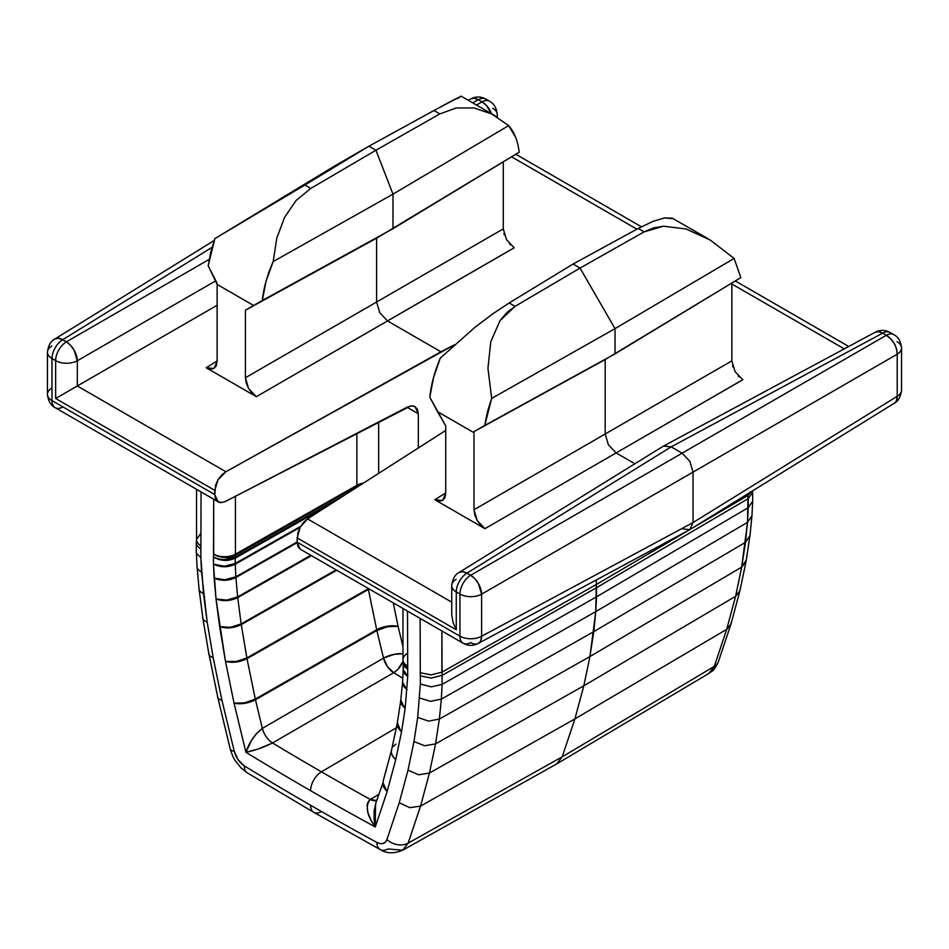 <?xml version="1.0" encoding="UTF-8"?>
<svg xmlns="http://www.w3.org/2000/svg" width="949" height="949" viewBox="0 0 949 949"><rect width="100%" height="100%" fill="white"/><g stroke="black" fill="none" stroke-linecap="round" stroke-linejoin="round"><path stroke-width="1.42" d="M356.883 485.319A15.457 8.921 180 0 1 363.42 483.112A15.457 8.921 0 0 0 356.883 485.319L356.883 433.254L356.883 485.319L235.447 554.169L356.883 485.319M362.138 483.943A15.457 9.288 2.2 0 0 356.883 485.852A15.457 9.288 -177.8 0 1 362.138 483.943M245.91 752.284A3209.933 1853.267 -120 0 0 310.596 790.695A15.457 8.921 -60 0 1 321.426 771.822A3194.476 1844.346 60 0 1 272.529 742.972L257.831 749.105L245.91 752.284L234.059 703.209L225.471 661.394L216.016 598.961L213.466 564.133L213.691 499.21L213.691 554.109A15.457 8.921 0 0 0 235.447 554.169L235.447 496.268L235.447 554.169A15.457 8.849 60.4 0 1 235.411 555.212L235.269 557.11L345.116 494.832L235.269 557.11L235.411 555.212A15.457 9.644 -175.6 0 1 213.691 554.109L213.466 557.027L218.46 558.961L224.355 559.661L235.269 557.11L235.222 563.469L300.691 526.315L235.222 563.469L235.222 558.154L224.332 560.396L218.448 559.364L213.466 557.027L213.466 564.133L224.332 566.245L235.222 563.469L235.85 576.802L297.156 541.962L235.85 576.802L235.245 564.204L224.344 566.755L213.466 564.133L214.142 578.155L224.96 579.78L235.85 576.802L237.641 596.909L310.833 555.284L237.641 596.909L235.898 577.502L224.996 580.266L214.142 578.155L216.016 598.961L226.787 600.088L237.641 596.909L241.153 623.932L336.088 569.875L241.153 623.932L237.725 597.597L226.835 600.575L216.016 598.961L219.622 626.66L230.322 627.313L241.153 623.932L246.87 657.954L368.283 588.748A15.457 8.826 -119.7 0 0 368.402 589.448L247.001 658.653L255.305 699.069L376.694 629.804L368.402 589.448L247.001 658.653L236.171 662.034L225.471 661.394L236.076 661.548L246.87 657.954L241.26 624.62L230.393 627.799L219.622 626.66L225.471 661.394L234.059 703.209L244.557 702.865L255.305 699.069L247.001 658.653A15.457 8.826 60.3 0 1 246.87 657.954L368.544 588.605A15.457 6.845 -9.6 0 0 368.283 588.748A15.457 8.826 60.3 0 0 368.402 589.448A15.457 6.299 168.4 0 1 369.232 589.009L368.402 589.448L376.694 629.804A15.457 8.826 -119.7 0 0 376.848 630.504L255.459 699.769L262.363 728.381L383.526 658.131L376.848 630.504L255.459 699.769L244.664 703.363L234.059 703.209L245.91 752.284L251.639 740.184L256.36 733.719L262.363 728.381L255.459 699.769A15.457 8.826 60.3 0 1 255.305 699.069L376.694 629.804L387.489 626.21L398.082 626.364L402.969 646.637L398.082 626.364L387.595 626.708L376.848 630.504A15.457 5.741 166.4 0 1 398.082 626.364A15.457 6.299 -11.6 0 0 376.694 629.804A15.457 8.826 60.3 0 0 376.848 630.504L383.526 658.131A15.457 8.79 -120.1 0 0 393.681 672.722A3192.994 1843.48 -120 0 0 402.767 678.167A3192.994 1843.48 60 0 1 393.681 672.722L272.529 742.972L393.681 672.722A15.457 8.731 121 0 0 403.052 661.358L397.856 669.342L393.681 672.722L387.417 666.589L383.526 658.131L394.262 654.336L402.969 653.731A15.457 5.741 -13.6 0 0 383.526 658.131L262.363 728.381C264.19 734.775 267.582 739.639 272.529 742.972A15.457 8.79 59.9 0 1 262.363 728.381C254.7 734.384 249.219 742.355 245.91 752.284A3209.933 1853.267 60 0 0 310.596 790.695A3209.933 1853.267 -120 0 0 375.282 826.97A3209.933 1853.267 60 0 1 310.596 790.695A15.457 8.921 120 0 1 321.426 771.822L396.184 727.907L321.426 771.822A3194.476 1844.346 60 0 1 272.529 742.972C263.739 747.385 254.878 750.493 245.91 752.284M321.426 811.632A15.457 8.921 -60 0 1 313.799 812.344A15.457 8.921 -60 0 1 310.596 805.274A3227.786 1863.575 60 0 1 244.344 765.914A15.457 8.66 121.4 0 0 247.215 772.794A15.457 8.66 -58.6 0 1 244.344 765.914A3227.786 1863.575 -120 0 0 310.596 805.274A3227.786 1863.575 -120 0 0 376.848 842.415L380.146 843.614L383.088 843.495L385.424 842.083L386.931 839.509L399.244 802.724L407.999 770.197L413.978 741.584L417.69 717.361L420.348 683.992L420.122 618.392L420.348 683.992L417.69 717.361L413.978 741.584L407.999 770.197L399.244 802.724L386.931 839.509A15.457 11.234 18.5 0 0 408.153 843.139L562.199 756.839L714.3 666.388L726.697 629.353L735.594 596.292L741.691 567.122L747.515 522.353L748.026 493.67L748.026 495.437L691.263 528.759L748.026 495.437L748.251 498.616L596.518 587.692L748.251 498.616L748.251 507.644L596.518 596.838L748.251 507.644L747.515 522.353L595.77 611.619L747.515 522.353L745.499 542.318L593.754 631.666L745.499 542.318L741.691 567.122L589.934 656.542L741.691 567.122L735.594 596.292L583.825 685.783L735.594 596.292L726.697 629.353L574.904 718.903L726.697 629.353L714.3 666.388A15.457 11.234 18.5 0 0 718.464 661.465L730.849 624.466L726.697 629.353L730.991 624.003L739.852 591.049L735.594 596.292L739.959 590.634L746.033 561.571L741.691 567.122L746.187 560.171M370.335 799.449A3194.476 1844.346 60 0 1 321.426 771.822A3194.476 1844.346 60 0 0 370.335 799.449L378.687 794.479L370.335 799.449L376.646 800.565A15.457 8.897 59.3 0 1 370.335 799.449L368.046 801.917L367.097 805.262L367.927 812.664L370.917 820.043L375.282 826.97L387.133 791.585L375.282 826.97C366.634 815.013 364.985 805.843 370.335 799.449M382.969 782.889L387.133 791.585L382.874 783.696L383.254 780.825L382.969 782.783C382.53 784.965 383.918 787.907 387.133 791.585L395.721 759.686L401.569 731.715L405.176 708.168L407.726 676.281L407.501 611.097L407.726 676.281L405.176 708.168L401.569 731.715L395.721 759.686L387.133 791.585C383.859 788.085 382.435 785.274 382.862 783.15L375.567 803.779L375.282 826.97L374.072 819.141L374.12 810.909L375.934 802.759M201.069 491.914L200.844 557.253L201.544 572.105L207.214 622.212L213.193 657.728L221.947 700.362L234.273 751.371L238.116 759.805L244.344 765.914C239.397 762.605 236.04 757.765 234.273 751.371L221.947 700.362L213.193 657.728L207.214 622.212L203.501 593.706L200.844 557.253L201.069 491.914M412.21 405.852L415.081 406.67L418.319 413.776L418.319 447.975L418.319 413.776L417.477 409.446L415.081 406.67L411.475 405.864L407.204 407.145L225.874 501.238C222.019 502.792 219.385 502.946 218.009 501.701L214.771 494.595L51.981 400.608L51.981 358.52A15.457 8.921 -60 0 1 62.717 339.706L66.383 341.83L62.717 339.706L212.042 247.357L62.717 339.706A15.457 8.921 120 0 0 51.981 358.52L55.647 360.644A15.457 8.921 0 0 0 77.308 360.75A15.457 8.921 180 0 1 55.647 360.644L55.647 398.497L77.308 385.982L77.308 360.75L215.743 280.821L77.308 360.75L77.308 385.982L55.647 398.497L214.771 490.36L55.647 398.497L55.647 360.644L51.981 358.52L51.981 400.608L214.771 494.595L214.771 490.36L218.009 479.767L225.874 471.76L77.308 385.982L217.131 305.27L77.308 385.982L225.874 471.76L440.941 351.782L387.524 320.952L256.337 396.682L206.206 367.749L217.131 360.988L206.206 367.749L210.381 369.197L213.928 368.509L216.301 365.78L217.131 361.439L217.131 283.312L208.175 265.767L210.714 252.351L214.865 238.614L304.89 185.019L310.786 188.412L296.147 200.429L284.605 217.297L276.8 238.08L273.182 261.58L266.04 281.26L262.315 300.489L245.411 310.24L245.411 377.761L376.599 302.019L376.599 238.175L245.411 310.24L245.411 377.761L246.242 383.076L248.602 388.532L252.149 393.313L256.337 396.682L206.206 367.749L213.928 368.509L217.131 361.439L217.131 284.415L253.632 305.495L245.411 310.24L392.981 228.709L262.315 300.489L392.981 228.709L392.981 194.142L273.182 261.58L392.981 194.142L375.946 150.239L310.786 188.412L375.946 150.239L368.947 146.193L304.89 185.019L368.947 146.193L333.977 166.383L214.865 238.614L333.977 166.383L368.947 146.193L448.936 102.338L461.06 96.181L457.335 98.625M62.717 407.026A15.457 8.921 -60 0 1 55.172 407.69A15.457 8.921 -60 0 1 51.981 400.608A15.457 8.921 180 0 1 47.45 394.309A15.457 8.921 0 0 0 51.981 400.608A15.457 8.921 120 0 0 55.172 407.69L218.08 501.736L215.613 498.925L214.771 494.595L215.613 485.129L218.009 479.767L221.615 475.081L225.874 471.76L454.417 344.784L440.941 351.782L387.524 320.952L379.79 312.79L376.599 302.019L503.278 228.887L503.278 161.84L503.278 228.958M742.735 379.742L616.115 452.922L634.893 463.764L616.115 452.922L484.927 528.664L434.796 499.72L445.722 492.97L434.796 499.72L438.972 501.179L442.519 500.491L444.891 497.762L445.722 493.409L445.722 425.887L437.501 411.652L474.002 432.72L474.002 509.743L605.189 434.001L605.189 359.552L474.002 431.617L474.002 509.743L474.832 515.046L477.193 520.503L480.74 525.283L484.927 528.664L434.796 499.72L442.519 500.491L445.722 493.409L445.722 425.887L429.826 397.204L433.432 377.904L440.312 358.07L475.034 327.251L492.685 313.894L509.174 302.956L515.07 306.361L506.908 312.518L500.064 320.548L490.799 341.676L487.94 368.259L491.665 398.426L487.371 412.08L484.737 425.449L474.002 431.617L615.023 353.882L484.737 425.449L615.023 353.882L615.023 328.639L491.665 398.426L615.023 328.639L580.053 268.081L515.07 306.361L580.053 268.081L573.054 264.036L509.174 302.956L573.054 264.036L638.214 228.46L652.853 221.425L664.395 217.926L673.363 218.709M844.254 348.876L731.869 284L844.254 348.876M636.909 229.172L511.57 156.81L636.909 229.172M514.144 247.772L256.337 396.682L248.602 388.532L245.411 377.761L503.278 228.887L506.529 239.729M897.019 341.711A15.457 8.921 180 0 1 901.55 348.022A15.457 8.921 180 0 1 897.208 354.214L897.208 396.314A15.457 8.921 0 0 0 901.55 390.122C900.72 396.848 898.276 401.225 894.219 403.266L689.84 529.649L693.043 522.567L897.208 396.314L897.208 354.214L693.043 472.104L693.043 522.567L689.84 529.649L478.332 643.375C479.874 643.149 480.965 640.777 481.606 636.269A15.457 8.921 61.7 0 1 478.189 643.458A15.457 8.921 61.7 0 1 470.68 642.568A15.457 8.921 -60 0 1 463.148 643.232A15.457 8.921 -60 0 1 459.945 636.15A15.457 8.921 0 0 0 481.606 636.269L481.606 594.169L481.606 636.269L693.043 522.567L693.043 472.104L481.606 594.169A15.457 8.921 180 0 1 459.945 594.062A15.457 8.921 -60 0 1 470.68 575.248L467.003 573.125L470.68 575.248L682.117 453.171L671.18 446.86L467.003 573.125A15.457 8.921 120 0 0 456.267 591.939L459.945 594.062L459.945 636.15L297.156 542.164L297.939 532.662L300.181 527.205L303.538 522.377L307.523 518.889L445.722 430.443L307.523 518.889L451.748 602.164L307.523 518.889L300.181 527.205L297.156 537.929L297.156 542.164L459.945 636.15L459.945 594.062L456.267 591.939L456.267 629.792L297.156 537.929L456.267 629.792L452.946 622.153L456.267 629.792L456.267 591.939A15.457 8.921 180 0 1 451.748 585.628A15.457 8.921 180 0 1 456.078 579.424M66.383 341.83L209.183 259.385L66.383 341.83A15.457 8.921 120 0 0 55.647 360.644A15.457 8.921 -60 0 1 66.383 341.83A15.457 8.612 60 0 1 77.308 360.75L74.034 350.027L70.511 345.234L66.383 341.83M476.505 105.042L481.997 101.875L478.32 99.752L472.638 102.812L478.32 99.752L481.997 101.875A15.457 8.921 -60 0 1 489.53 101.223L489.53 101.223A15.457 8.921 120 0 0 481.997 101.875L476.505 105.042M451.748 614.81L451.748 585.628A15.457 8.921 0 0 0 456.267 591.939A15.457 8.921 -60 0 1 467.003 573.125L671.18 446.86L882.617 333.17A15.457 8.921 -60 0 1 890.15 332.518A15.457 8.921 120 0 0 882.617 333.17L886.283 335.294L882.617 333.17L671.18 446.86L682.117 453.171L886.283 335.294A15.457 8.921 -60 0 1 893.828 334.641L893.828 334.641A15.457 8.921 120 0 0 886.283 335.294L470.68 575.248A15.457 8.921 120 0 0 459.945 594.062A15.457 8.921 0 0 0 481.606 594.169L478.332 583.445L474.808 578.653L470.68 575.248A15.457 8.612 60 0 1 481.606 594.169L693.043 472.104L689.84 461.333L682.117 453.171L689.84 461.333L693.043 472.104L897.208 354.214A15.457 9.229 -120 0 0 886.283 335.294L890.53 338.639L894.088 343.408C895.654 345.436 896.698 349.042 897.208 354.214A15.457 8.921 0 0 0 901.55 348.022L901.55 390.122A15.457 8.921 180 0 1 897.208 396.314L693.043 522.567L481.606 636.269A15.457 8.921 180 0 1 459.945 636.15A15.457 8.921 120 0 0 463.148 643.232L300.181 549.139L297.156 542.164L297.939 546.458L300.181 549.139M580.053 268.081L644.11 231.864L638.214 228.46L573.054 264.036L580.053 268.081L615.023 328.639L734.135 258.436L710.125 239.978L686.008 228.97L663.47 226.206L653.303 227.985L644.11 231.864L580.053 268.081M707.396 238.353L672.2 218.151L664.395 217.926L652.853 221.425L638.214 228.46L644.11 231.864L663.47 226.206L686.008 228.97L710.125 239.978L734.135 258.436L615.023 328.639L615.023 353.882L740.825 277.594L605.189 359.552L605.189 434.001L731.869 360.857L731.869 282.743L731.869 360.928M732.509 365.484L732.925 366.872M738.12 375.863L739.117 376.907M375.946 150.239L439.826 113.916L433.93 110.511L368.947 146.193L375.946 150.239L392.981 194.142L508.688 125.612L491.76 113.975L473.966 107.972L456.315 107.961L439.826 113.916L375.946 150.239M515.568 137.202L508.688 125.612L392.981 194.142L392.981 228.709L519.174 152.196L376.599 238.175L376.599 302.019L379.79 312.79L387.524 320.952L514.204 247.808L506.434 239.575M503.919 233.513L504.334 234.889M509.53 243.893L510.526 244.937M461.06 96.181L433.93 110.511L439.826 113.916L456.315 107.961L473.966 107.972L491.76 113.975L508.688 125.612C514.37 132.196 517.857 141.069 519.174 152.196M208.175 265.767L217.131 284.415L253.632 305.495L262.315 300.489C263.668 287.82 267.298 274.842 273.182 261.58L276.8 238.08L284.605 217.297L296.147 200.429L310.786 188.412L304.89 185.019L214.865 238.614L208.175 265.767M484.737 425.449L491.665 398.426L487.94 368.259L490.799 341.676L500.064 320.548L515.07 306.361L509.174 302.956L492.685 313.894L475.034 327.251L440.312 358.07C434.63 371.462 431.143 384.511 429.826 397.204L437.501 411.652L474.002 432.72L474.002 431.617L484.737 425.449M734.135 258.436L740.825 277.594M735.072 371.628L742.794 379.778L616.115 452.922L608.38 444.773L605.189 434.001L731.869 360.857L735.072 371.628M477.193 520.503L474.002 509.743L605.189 434.001L608.38 444.773L616.115 452.922L484.927 528.664L477.193 520.503M596.292 584.525L596.292 579.946L596.292 584.525L688.938 530.135L596.292 584.525L595.77 611.619L589.934 656.542L583.825 685.783L574.904 718.903L562.199 756.839L574.904 718.903L420.549 806.104L408.153 843.139L420.549 806.104L574.904 718.903L583.825 685.783L429.446 773.044L420.549 806.104L409.79 807.67L399.244 802.724L409.79 807.67L420.549 806.104L429.446 773.044L583.825 685.783L589.934 656.542L435.555 743.874L429.446 773.044L418.639 774.775L407.999 770.197L418.639 774.775L429.446 773.044L435.555 743.874L589.934 656.542L593.754 631.666L439.351 719.069L435.555 743.874L424.713 745.772L413.978 741.584L424.713 745.772L435.555 743.874L439.351 719.069L593.754 631.666L595.77 611.619L441.368 699.105L439.351 719.069L428.485 721.133L417.69 717.361L428.485 721.133L439.351 719.069L441.368 699.105L595.77 611.619L596.518 596.838L442.115 684.395L441.368 699.105L430.478 701.358L419.648 698.013L430.478 701.358L441.368 699.105L442.115 684.395L596.518 596.838L596.518 587.692L442.104 675.368L442.115 684.395L431.214 686.851L420.348 683.992L431.214 686.851L442.115 684.395L442.104 675.368L596.518 587.692L596.292 584.525L441.89 672.189L596.292 584.525M441.89 630.955L442.104 675.368L431.214 678.084L420.348 675.842L431.214 678.084L442.104 675.368L441.89 672.189L430.988 674.905L420.122 672.675L430.988 674.905L441.89 672.189L441.89 630.955M336.741 570.254L241.26 624.62A15.457 8.826 60.3 0 1 241.153 623.932C233.893 627.503 226.716 628.416 219.622 626.66C226.775 628.831 233.988 628.155 241.26 624.62L336.741 570.254M311.474 555.651L237.725 597.597A15.457 8.838 60.4 0 1 237.641 596.909C230.382 600.444 223.169 601.132 216.016 598.961C223.217 601.547 230.453 601.097 237.725 597.597L311.474 555.651M297.167 542.686L235.898 577.502A15.457 8.838 60.4 0 1 235.85 576.802C228.567 580.302 221.331 580.752 214.142 578.155C221.366 581.168 228.614 580.942 235.898 577.502L297.167 542.686M300.086 527.395L235.245 564.204A15.457 8.838 60.4 0 1 235.222 563.469C227.95 566.921 220.69 567.134 213.466 564.133C220.702 567.585 227.962 567.597 235.245 564.204L300.086 527.395M331.106 503.8L235.222 558.154A15.457 8.849 60.4 0 1 235.269 557.11C227.985 560.503 220.714 560.479 213.466 557.027C220.69 561.108 227.95 561.488 235.222 558.154L331.106 503.8M356.777 487.371L356.848 486.363L235.411 555.212L356.848 486.363A15.457 9.644 -175.6 0 1 360.786 484.797A15.457 9.644 4.4 0 0 356.848 486.363L356.777 487.371M196.538 489.304L196.538 539.554C196.158 541.369 197.677 543.587 201.069 546.197C197.677 543.575 196.158 541.369 196.538 539.554L196.313 542.46C195.933 544.275 197.451 546.494 200.844 549.115C197.451 546.494 195.933 544.287 196.313 542.46L196.313 551.239C195.933 552.935 197.439 554.951 200.844 557.253C197.439 554.951 195.933 552.947 196.313 551.239L197.048 566.589C196.668 568.202 198.163 570.041 201.544 572.105C198.163 570.041 196.668 568.202 197.048 566.589M196.538 539.554L200.974 533.101M199.041 588.677C198.649 590.207 200.144 591.879 203.501 593.706C200.144 591.891 198.649 590.207 199.041 588.677L197.06 566.944M202.813 617.657C202.422 619.116 203.881 620.622 207.214 622.212C203.881 620.634 202.422 619.116 202.813 617.657M208.887 653.683C208.472 655.047 209.907 656.4 213.193 657.728C209.907 656.4 208.472 655.047 208.887 653.683L217.784 697.385L230.168 748.69A15.457 5.741 -13.6 0 0 234.273 751.371A15.457 5.741 166.4 0 1 230.168 748.654M217.736 696.791C217.309 698.073 218.709 699.271 221.947 700.362C218.709 699.271 217.309 698.084 217.736 696.791M718.5 661.358A15.457 11.234 -161.5 0 1 714.3 666.388L562.199 756.839L408.153 843.139L402.673 850.209L387.999 848.952A15.457 9.182 -61.5 0 1 380.383 849.675A15.457 9.182 -61.5 0 1 376.848 842.415A3227.786 1863.575 60 0 1 310.596 805.274A15.457 8.921 120 0 0 313.799 812.344L247.215 772.794L241.141 768.014L235.411 760.896C233.774 758.856 232.03 754.787 230.168 748.69M731.264 622.069L730.849 624.466M740.113 589.175L739.852 591.049M391.356 751.632L391.451 751.252C391.024 753.376 392.447 756.187 395.721 759.686C392.412 756.365 390.952 753.684 391.356 751.632M749.959 535.533L745.499 542.318L749.959 535.533L746.104 561.203M407.726 669.175L403.171 662.9L404.369 666.293L407.726 669.175L404.393 666.708L403.195 663.624L403.195 669.508C402.827 671.346 404.333 673.612 407.726 676.281C404.321 673.849 402.815 671.762 403.183 670.006L402.566 682.319C402.186 684.229 403.681 686.637 407.05 689.543C403.657 686.862 402.151 684.597 402.53 682.77L400.739 700.528C400.348 702.509 401.83 705.06 405.176 708.168C401.795 705.261 400.3 702.853 400.692 700.943L397.204 723.66C396.801 725.724 398.248 728.405 401.569 731.715C398.212 728.595 396.741 726.044 397.133 724.063L391.617 749.769M752.687 492.365L752.687 501.286L748.251 507.644L752.687 501.25L751.94 516.09L747.515 522.353L751.952 515.758L749.924 536.197M400.763 699.971L404.428 707.61M402.566 682.153L406.397 689.093M752.687 492.484L748.251 498.616L752.687 492.484L752.581 490.847M403.195 669.709L407.726 676.281L403.206 669.591M752.118 491.131L748.026 495.437L752.118 491.131M407.501 666.008A15.457 8.126 175.9 0 1 403.017 660.789L404.179 663.541L407.501 666.008A15.457 8.921 180 0 1 402.969 659.697A15.457 8.921 0 0 0 407.501 666.008M492.733 108.293A15.457 8.921 180 0 1 497.252 114.604C496.541 107.949 493.966 103.477 489.53 101.223L485.852 99.099C480.811 96.359 475.793 96.288 470.811 98.874L474.192 98.269L478.32 99.752A15.457 8.921 -60 0 1 485.852 99.099A15.457 8.921 120 0 0 478.32 99.752A15.457 8.921 -118.3 0 0 470.811 98.874L468.213 100.262M497.252 114.604A15.457 8.921 180 0 1 496.79 116.786A15.457 8.921 0 0 0 497.252 114.604L497.252 117.071M451.748 614.715L452.946 622.153M51.792 388.105A15.457 8.921 180 0 0 47.45 394.309L47.45 352.209A15.457 8.921 0 0 0 51.981 358.52A15.457 8.921 180 0 1 47.45 352.209A15.457 8.921 180 0 1 51.792 346.005M418.319 413.776L407.014 407.24L418.319 413.776M378.651 421.961L378.651 473.373L378.651 421.961M393.254 602.876L398.082 626.364L393.254 602.876M221.615 502.507L218.009 501.701M410.715 405.947L225.874 501.238M714.3 666.388L709.057 673.327L714.3 666.388M313.799 812.344L380.395 849.675A15.457 9.182 118.5 0 1 376.848 842.415C381.806 844.812 385.164 843.839 386.931 839.509A15.457 11.234 -161.5 0 0 408.153 843.139L402.673 850.209L556.755 763.898L562.199 756.839L556.707 763.921M894.219 403.266A15.457 8.921 -121.7 0 0 897.208 396.314C896.698 400.751 895.654 403.088 894.088 403.337M689.84 529.649L682.117 528.878M459.209 572.401L459.067 572.484A15.457 8.921 58.3 0 1 467.003 573.125L462.768 571.701L459.209 572.401M901.55 348.022C900.838 341.355 898.264 336.895 893.828 334.641L890.15 332.518C885.109 329.778 880.091 329.706 875.108 332.292L878.489 331.687L882.617 333.17A15.457 8.921 -118.3 0 0 875.108 332.292L663.588 446.018L671.18 446.86L663.458 446.101L459.067 572.484C455.034 574.489 452.59 578.878 451.748 585.628M491.57 113.75A15.457 9.229 -120 0 0 481.997 101.875L486.232 105.22L491.582 113.75M54.912 338.983L54.781 339.066A15.457 8.921 58.3 0 1 62.717 339.706L58.47 338.283L54.912 338.983M54.769 339.066A15.457 8.921 58.3 0 1 54.781 339.066C50.736 341.082 48.292 345.46 47.45 352.209M402.969 608.487L402.969 659.697A15.457 8.921 180 0 1 407.406 653.446M224.522 557.466L235.411 555.212A15.457 8.849 -119.6 0 0 235.447 554.169A15.457 8.921 180 0 1 213.691 554.109L218.661 556.434L224.522 557.466M247.001 658.653C239.741 662.236 232.564 663.137 225.471 661.394C232.481 662.722 239.611 661.583 246.87 657.954L247.001 658.653M255.459 699.769C248.199 703.399 241.07 704.538 234.059 703.209C240.975 704.122 248.057 702.735 255.305 699.069L255.459 699.769M395.887 744.099L393.123 746.531M395.638 759.615L394.855 758.903M397.275 722.687L400.715 731.003M404.571 666.922L403.206 663.422M495.2 115.849L461.072 96.134M202.849 618.119L199.076 589.163M208.922 654.217L202.861 618.238M383.254 780.825L391.605 749.793M403.195 663.636L402.969 659.697M848.738 346.468L735.285 280.951M641.405 226.764L515.805 154.248M556.98 763.767L709.093 673.304C712.153 670.302 712.877 673.209 718.464 661.465M402.673 850.209C393.965 853.792 386.54 853.614 380.395 849.675M47.45 394.309C48.197 401.024 50.771 405.484 55.172 407.69M478.189 643.458C473.207 646.044 468.189 645.972 463.148 643.232M214.213 240.477L54.781 339.066"/></g></svg>
